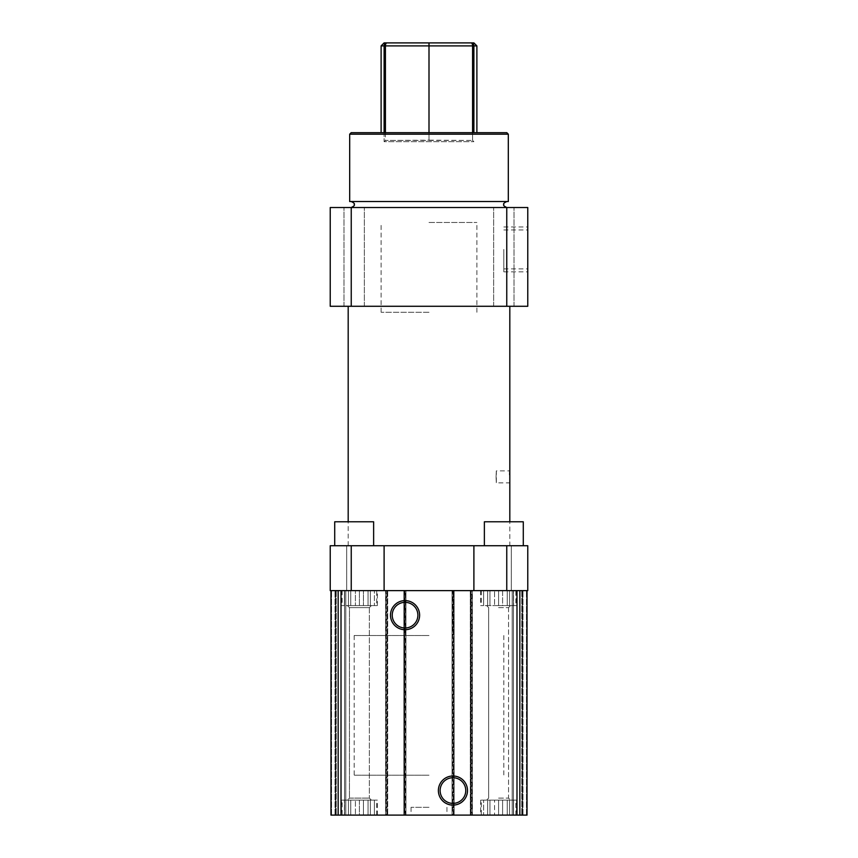 <?xml version="1.0" encoding="UTF-8"?>
<svg xmlns="http://www.w3.org/2000/svg" width="858" height="858" viewBox="0 0 858 858"><rect width="100%" height="100%" fill="white"/><g stroke="black" fill="none" stroke-linecap="round" stroke-linejoin="round"><path stroke-width="0.64" stroke-dasharray="4.29 3.22" d="M508.311 201.533L349.689 201.533M506.821 132.69L351.179 132.69M429 312.269L381.113 312.269L429 312.269M503.828 249.421L503.828 271.868L503.828 249.421M527.767 249.421L527.767 271.868L527.767 249.421M334.717 545.731L373.627 545.731L373.627 521.782L334.717 521.782L373.627 521.782L334.717 521.782L334.717 545.731L373.627 545.731M484.373 545.731L523.283 545.731L523.283 521.782L484.373 521.782L523.283 521.782L484.373 521.782L484.373 545.731L523.283 545.731M509.62 474.646L509.813 482.872L496.342 482.872L496.342 470.903L509.813 470.903L509.759 471.6M496.074 476.887C496.364 484.609 496.364 484.609 496.074 476.887C496.364 484.609 496.364 484.609 496.074 476.887C496.364 469.165 496.364 469.165 496.074 476.887C496.364 469.165 496.364 469.165 496.074 476.887M354.172 207.518L343.994 207.518L354.172 207.518M354.172 306.285L343.994 306.285L354.172 306.285M503.828 207.518L493.65 207.518L503.828 207.518M503.828 306.285L493.65 306.285L503.828 306.285M349.689 134.191L508.311 134.191M429 207.518L351.179 207.518L429 207.518M509.813 545.731L348.187 545.731L509.813 545.731L509.813 521.782M348.187 306.285L509.813 306.285L348.187 306.285M348.187 545.731L348.187 521.782M330.233 590.626L330.233 545.731L346.696 545.731L330.233 545.731L330.233 590.626L384.105 590.626L384.105 545.731L330.233 545.731L330.233 590.626L351.244 590.626L351.244 545.731M527.767 590.626L511.304 590.626L527.767 590.626L527.767 545.731L473.895 545.731L473.895 590.626L384.105 590.626L527.767 590.626L527.767 545.731L527.767 590.626L473.895 590.626L473.895 545.731L473.895 590.626M330.233 207.518L330.233 306.285L351.244 306.285L351.244 207.518L330.233 207.518M527.767 306.285L527.767 207.518L506.756 207.518L506.756 306.285L527.767 306.285M506.756 207.518L351.244 207.518M384.105 545.731L384.105 590.626L384.105 545.731L473.895 545.731M351.244 306.285L506.756 306.285M506.756 545.731L506.756 590.626M511.304 590.626L511.304 545.731L511.304 590.626M346.696 590.626L346.696 545.731L346.696 590.626M498.584 605.587L480.63 605.587L510.564 605.587L498.584 605.587L510.564 605.587L498.584 605.587L502.595 605.587L502.595 590.626L515.873 590.626L480.63 590.626L502.595 590.626L502.595 605.587L498.584 605.587L498.584 590.626L498.584 605.587L516.548 605.587L498.584 605.587M377.37 590.626L341.452 590.626L377.37 590.626L377.37 605.587L341.452 605.587L377.37 605.587M341.452 590.626L341.452 605.587M429 635.521L354.172 635.521L429 635.521M429 590.626L405.051 590.626L429 590.626M498.584 815.1L480.63 815.1L498.584 815.1L481.306 815.1L498.584 815.1L498.584 800.139L480.63 800.139L515.873 800.139L494.573 800.139L494.573 815.1L494.573 800.139L498.584 800.139L498.584 815.1L516.548 815.1L498.584 815.1M429 815.1L411.046 815.1L429 815.1M429 807.314L411.046 807.314L429 807.314M377.37 800.139L341.452 800.139L377.37 800.139L377.37 815.1L341.452 815.1L377.37 815.1M341.452 800.139L341.452 815.1M405.051 602.348A12.816 12.816 0 0 0 392.235 615.165A12.816 12.816 0 0 0 405.051 627.981A12.816 12.816 0 0 0 417.878 615.165A12.816 12.816 0 0 0 405.051 602.348M452.949 777.734A12.816 12.816 0 0 0 440.122 790.561A12.816 12.816 0 0 0 452.949 803.378A12.816 12.816 0 0 0 465.765 790.561A12.816 12.816 0 0 0 452.949 777.734M498.584 607.614L508.537 607.614L498.584 607.614M349.463 607.614L359.416 607.614L349.463 607.614L359.416 607.614L349.463 607.614L349.463 798.112L347.436 800.139L371.385 800.139L347.436 800.139L371.385 800.139L347.436 800.139L349.463 798.112L369.358 798.112L371.385 800.139L369.358 798.112L349.463 798.112L369.358 798.112L349.463 798.112L349.463 607.614L347.436 605.587L359.416 605.587L347.436 605.587L359.416 605.587L347.436 605.587L349.463 607.614M429 775.192L354.172 775.192L429 775.192M498.584 798.112L508.537 798.112L498.584 798.112M369.358 607.614L369.358 798.112L369.358 607.614L359.416 607.614L369.358 607.614L359.416 607.614L369.358 607.614L371.385 605.587L342.127 605.587L371.385 605.587L359.416 605.587L371.385 605.587L369.358 607.614M359.416 815.1L342.127 815.1L359.416 815.1L359.416 800.139L376.694 800.139L355.405 800.139L355.405 815.1L355.405 800.139L359.416 800.139L359.416 815.1L363.427 815.1L359.416 815.1M359.416 590.626L376.694 590.626L359.416 590.626L359.416 605.587L363.427 605.587L363.427 590.626L363.427 605.587L359.416 605.587L359.416 590.626L355.405 590.626L355.405 605.587L355.405 590.626L350.772 590.626L359.416 590.626M350.772 800.139L350.772 815.1L350.772 800.139L355.405 800.139L348.455 800.139L348.455 815.1L348.455 800.139L350.772 800.139M363.427 815.1L363.427 800.139L363.427 815.1L368.05 815.1L363.427 815.1M489.95 800.139L489.95 815.1L489.95 800.139L494.573 800.139L487.634 800.139L487.634 815.1L487.634 800.139L489.95 800.139M502.595 815.1L502.595 800.139L502.595 815.1L507.228 815.1L502.595 815.1M507.228 605.587L507.228 590.626L507.228 605.587L502.595 605.587L509.545 605.587L509.545 590.626L509.545 605.587L507.228 605.587M494.573 590.626L516.548 590.626L494.573 590.626L494.573 605.587L494.573 590.626L489.95 590.626L494.573 590.626M368.05 605.587L368.05 590.626L368.05 605.587L363.427 605.587L370.366 605.587L370.366 590.626L370.366 605.587L368.05 605.587M368.05 815.1L368.05 800.139L368.05 815.1L370.366 815.1L368.05 815.1M507.228 815.1L507.228 800.139L507.228 815.1L509.545 815.1L507.228 815.1M489.95 590.626L489.95 605.587L489.95 590.626L487.634 590.626L489.95 590.626M350.772 590.626L350.772 605.587L350.772 590.626L348.455 590.626L350.772 590.626M342.127 800.139L344.444 800.139L344.444 815.1L344.444 800.139L348.455 800.139L344.444 800.139L344.444 815.1L344.444 800.139L342.127 800.139L342.127 815.1M370.366 815.1L370.366 800.139L370.366 815.1L374.378 815.1L370.366 815.1M481.306 800.139L483.622 800.139L483.622 815.1L483.622 800.139L487.634 800.139L483.622 800.139L483.622 815.1L483.622 800.139L481.306 800.139L481.306 815.1M509.545 815.1L509.545 800.139L509.545 815.1L513.556 815.1L509.545 815.1M515.873 605.587L513.556 605.587L513.556 590.626L513.556 605.587L509.545 605.587L513.556 605.587L513.556 590.626L513.556 605.587L515.873 605.587L515.873 590.626M487.634 590.626L487.634 605.587L487.634 590.626L483.622 590.626L487.634 590.626M376.694 605.587L374.378 605.587L374.378 590.626L374.378 605.587L370.366 605.587L374.378 605.587L374.378 590.626L374.378 605.587L376.694 605.587L376.694 590.626M348.455 590.626L348.455 605.587L348.455 590.626L344.444 590.626L348.455 590.626M374.378 815.1L374.378 800.139L374.378 815.1L376.694 815.1L374.378 815.1L374.378 800.139L374.378 815.1M513.556 815.1L513.556 800.139L513.556 815.1L515.873 815.1L513.556 815.1L513.556 800.139L513.556 815.1M483.622 590.626L483.622 605.587L483.622 590.626L481.306 590.626L483.622 590.626L483.622 605.587L483.622 590.626M344.444 590.626L344.444 605.587L344.444 590.626L342.127 590.626L344.444 590.626L344.444 605.587L344.444 590.626M376.694 815.1L376.694 800.139M515.873 815.1L515.873 800.139M481.306 590.626L481.306 605.587M342.127 590.626L342.127 605.587M470.903 590.626L470.302 590.626L470.903 590.626L470.903 815.1L471.803 815.1L471.803 590.626L527.026 590.626L522.383 590.626L522.983 590.626L522.383 590.626L522.383 815.1L522.383 590.626L527.026 590.626L527.026 815.1L527.026 590.626L526.426 590.626L527.026 590.626L527.026 815.1L522.383 815.1L522.983 815.1L522.383 815.1L522.383 590.626L522.383 815.1L527.026 815.1L527.026 590.626L527.026 815.1L470.302 815.1L470.302 590.626L470.302 815.1L470.903 815.1L470.903 590.626M454.139 590.626L452.649 590.626L452.649 815.1L454.139 815.1L404.461 815.1L405.351 815.1L405.351 590.626L403.861 590.626L404.461 590.626L404.461 815.1L403.861 815.1L403.861 590.626L403.861 815.1L404.461 815.1L404.461 590.626L454.139 590.626L454.139 815.1L454.139 590.626M387.698 590.626L386.197 590.626L386.197 815.1L387.698 815.1L330.974 815.1L335.617 815.1L335.617 590.626L335.017 590.626L335.617 590.626L335.617 815.1L335.017 815.1L335.617 815.1L335.617 590.626L335.017 590.626L335.617 590.626L335.617 815.1L330.974 815.1L331.574 815.1L330.974 815.1L330.974 590.626L387.698 590.626L387.698 815.1L387.698 590.626M335.617 815.1L335.617 590.626L335.617 815.1L335.617 590.626L335.617 815.1L336.218 815.1L335.617 815.1M522.383 815.1L522.383 590.626L522.383 815.1L522.383 590.626L522.383 815.1L521.782 815.1L522.383 815.1M498.584 800.139L516.548 800.139L498.584 800.139M471.803 590.626L472.404 590.626L472.404 815.1L471.803 815.1M471.203 590.626L471.203 815.1L472.404 815.1L472.404 590.626L452.649 590.626M452.649 815.1L452.048 815.1L452.048 590.626L452.048 815.1L453.239 815.1L453.239 590.626M405.351 590.626L405.952 590.626L405.952 815.1L405.351 815.1M404.761 590.626L404.761 815.1L405.952 815.1L405.952 590.626L386.197 590.626M386.197 815.1L385.596 815.1L385.596 590.626L385.596 815.1L386.797 815.1L386.797 590.626M335.617 590.626L336.218 590.626L335.617 590.626M345.795 815.1L344.594 815.1L345.795 815.1L345.795 590.626L345.795 815.1L344.594 815.1L345.795 815.1L345.795 590.626L344.594 590.626L345.795 590.626L345.795 815.1M344.594 590.626L336.218 590.626L344.594 590.626L336.218 590.626L344.594 590.626L344.594 815.1L336.218 815.1L344.594 815.1L336.218 815.1L344.594 815.1L344.594 590.626M522.383 590.626L521.782 590.626L522.383 590.626M512.205 815.1L513.406 815.1L512.205 815.1L512.205 590.626L512.205 815.1L513.406 815.1L512.205 815.1L512.205 590.626L513.406 590.626L512.205 590.626L512.205 815.1M513.406 590.626L521.782 590.626L513.406 590.626L521.782 590.626L513.406 590.626L513.406 815.1L521.782 815.1L513.406 815.1L521.782 815.1L513.406 815.1L513.406 590.626M471.203 815.1L453.239 815.1M404.761 815.1L386.797 815.1M384.105 590.626L351.244 590.626M429 42.9L429 140.176L472.576 140.433L385.424 140.433L429 140.176L429 132.69M385.424 132.69L385.424 140.433L384.116 141.667L385.424 140.433L385.424 45.892L472.576 45.892L472.576 140.433L473.884 141.667L472.576 140.433L472.576 132.69M429 222.479L476.887 222.479L429 222.479M381.113 45.892L384.116 45.892A2.992 2.81 -90 0 1 386.915 42.9L384.105 42.9M473.895 42.9L471.085 42.9A2.992 1.501 -90 0 1 472.576 45.892L476.887 45.892M453.539 815.1L453.539 590.626L453.539 815.1M387.097 815.1L387.097 590.626L387.097 815.1M335.017 815.1L335.017 590.626L335.017 815.1M522.983 815.1L522.983 590.626L522.983 815.1M331.574 815.1L331.574 590.626L331.574 815.1M526.426 815.1L526.426 590.626L526.426 815.1M341.012 815.1L341.012 590.626M338.159 590.626L338.159 815.1M336.218 590.626L336.218 815.1L336.218 590.626M521.782 590.626L521.782 815.1L521.782 590.626M519.841 815.1L519.841 590.626M516.988 590.626L516.988 815.1M386.915 42.9A2.992 1.501 -90 0 0 385.424 45.892L384.116 45.892L384.116 141.667L473.884 141.667L384.116 141.667L384.116 132.69M473.884 132.69L473.884 45.892A2.992 2.81 90 0 0 471.085 42.9M381.113 312.269L381.113 222.479M503.828 229.965L527.767 229.965M503.828 271.868L527.767 271.868M343.994 306.285L343.994 207.518L343.994 306.285M493.65 306.285L493.65 207.518L493.65 306.285M514.006 306.285L514.006 207.518L514.006 306.285M364.35 306.285L364.35 207.518L364.35 306.285M503.828 226.973L527.767 226.973M503.828 268.876L527.767 268.876M476.887 312.269L476.887 222.479M480.63 590.626L480.63 605.587M405.051 590.626L405.051 635.521M480.63 800.139L480.63 815.1M411.046 807.314L411.046 815.1M488.642 607.614L486.615 605.587L488.642 607.614L488.642 798.112L486.615 800.139L488.642 798.112L488.642 607.614M354.172 635.521L354.172 775.192M508.537 607.614L508.537 798.112L510.564 800.139L508.537 798.112L508.537 607.614L510.564 605.587L508.537 607.614M503.828 635.521L503.828 775.192M446.954 807.314L446.954 815.1M516.548 800.139L516.548 815.1M452.949 590.626L452.949 635.521M516.548 590.626L516.548 605.587"/><path stroke-width="1.29" d="M523.283 545.731L523.283 521.782L484.373 521.782L484.373 545.731M373.627 545.731L373.627 521.782L334.717 521.782L334.717 545.731M509.813 521.782L509.813 306.285M349.689 134.191L351.179 132.69L506.821 132.69L508.311 134.191L349.689 134.191L349.689 201.533L508.311 201.533L508.311 134.191M348.187 521.782L348.187 306.285M330.233 590.626L330.233 545.731L384.105 545.731L384.105 590.626L330.974 590.626L330.974 815.1L330.974 590.626L330.974 815.1L330.974 590.626L330.974 815.1L516.988 815.1L516.988 590.626L473.895 590.626L473.895 545.731L527.767 545.731L527.767 590.626M506.756 590.626L506.756 545.731M509.759 471.6L509.62 474.646M330.233 306.285L330.233 207.518L351.244 207.518L351.244 306.285L330.233 306.285M506.756 306.285L506.756 207.518L527.767 207.518L527.767 306.285L351.244 306.285M351.244 207.518L506.756 207.518M473.895 545.731L384.105 545.731M351.244 545.731L351.244 590.626M405.051 629.729A14.554 14.554 0 0 1 390.497 615.165A14.554 14.554 0 0 1 405.051 600.611A14.554 14.554 0 0 1 419.616 615.165A14.554 14.554 0 0 1 405.051 629.729M405.051 602.348A12.816 12.816 0 0 0 392.235 615.165A12.816 12.816 0 0 0 405.051 627.981A12.816 12.816 0 0 0 417.878 615.165A12.816 12.816 0 0 0 405.051 602.348M452.949 805.115A14.554 14.554 0 0 1 438.384 790.561A14.554 14.554 0 0 1 452.949 775.997A14.554 14.554 0 0 1 467.503 790.561A14.554 14.554 0 0 1 452.949 805.115M452.949 777.734A12.816 12.816 0 0 0 440.122 790.561A12.816 12.816 0 0 0 452.949 803.378A12.816 12.816 0 0 0 465.765 790.561A12.816 12.816 0 0 0 452.949 777.734M519.841 590.626L527.026 590.626L527.026 815.1L519.841 815.1L519.841 590.626L516.988 590.626M516.988 815.1L519.841 815.1M473.895 590.626L384.105 590.626M384.116 132.69L384.116 45.892L381.113 45.892L384.105 42.9L429 42.9L386.915 42.9A2.992 1.501 90 0 0 385.424 45.892L385.424 132.69M472.576 132.69L472.576 45.892L473.884 45.892A2.992 2.81 90 0 0 471.085 42.9L429 42.9L473.895 42.9L476.887 45.892L473.884 45.892L473.884 132.69M429 132.69L429 45.892L384.116 45.892A2.992 2.81 -90 0 1 386.915 42.9M429 42.9L429 45.892L472.576 45.892A2.992 1.501 90 0 0 471.085 42.9M338.159 590.626L338.159 815.1M341.012 590.626L341.012 815.1M506.821 207.518C504.064 206.252 503.067 205.255 503.828 204.526C503.067 203.796 504.064 202.799 506.821 201.533M351.179 207.518C353.936 206.252 354.933 205.255 354.172 204.526C354.933 203.796 353.936 202.799 351.179 201.533M476.887 45.892L476.887 132.69M381.113 45.892L381.113 132.69"/></g></svg>
